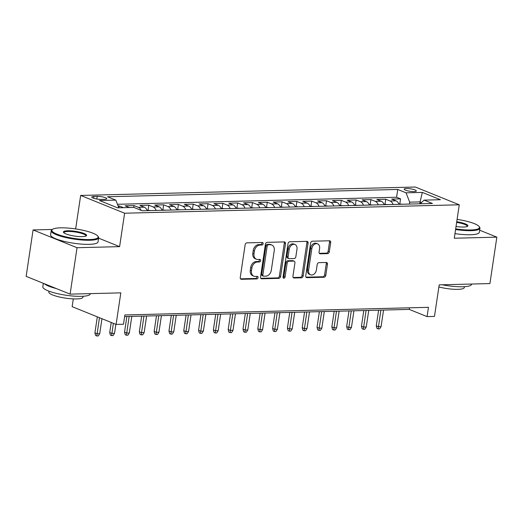 <?xml version="1.0" encoding="UTF-8"?>
<svg xmlns="http://www.w3.org/2000/svg" width="523" height="523" viewBox="0 0 523 523"><rect width="100%" height="100%" fill="white"/><g stroke="black" fill="none" stroke-linecap="round" stroke-linejoin="round"><path stroke-width="0.78" d="M263.147 243.718A1.321 0.981 112 0 0 262.624 242.522A1.321 0.981 112 0 0 262.324 242.469L246.876 242.855A1.883 1.399 112 0 0 245.15 244.712L240.247 277.523A1.883 1.399 112 0 0 240.998 279.236A1.883 1.399 112 0 0 241.43 279.308L256.871 278.922A1.321 0.981 112 0 0 258.081 277.621A1.321 0.981 112 0 0 257.558 276.425A1.321 0.981 112 0 0 257.257 276.373L255.257 276.419A6.028 4.485 112 0 1 253.871 276.177A6.028 4.485 112 0 1 251.478 270.705L251.883 267.972A6.028 4.485 112 0 1 257.408 262.023L259.408 261.971A1.321 0.981 112 0 0 260.617 260.67A1.321 0.981 112 0 0 260.094 259.473A1.321 0.981 112 0 0 259.787 259.421L257.787 259.467A6.028 4.485 112 0 1 256.401 259.225A6.028 4.485 112 0 1 254.008 253.753L254.42 251.02A6.028 4.485 112 0 1 259.944 245.071L261.938 245.019A1.321 0.981 112 0 0 263.147 243.718M256.401 259.225L255.211 258.741A6.028 4.485 112 0 1 252.825 253.269L253.23 250.537A6.028 4.485 112 0 1 258.754 244.587L260.755 244.535A1.321 0.981 112 0 0 261.958 243.234A1.321 0.981 112 0 0 261.873 242.476M240.495 278.824L255.688 278.445A1.321 0.981 112 0 0 256.891 277.138A1.321 0.981 112 0 0 256.806 276.379M253.871 276.177L252.681 275.693A6.028 4.485 112 0 1 250.288 270.228L250.7 267.488A6.028 4.485 112 0 1 256.218 261.539L258.218 261.493A1.321 0.981 112 0 0 259.428 260.186A1.321 0.981 112 0 0 259.336 259.428M406.443 188.522A6.139 1.262 8.5 0 0 404.174 189.149A6.139 1.262 8.5 0 0 407.535 190.81A6.139 1.262 8.5 0 0 414.046 191.595A6.139 1.262 8.5 0 0 416.321 190.967A6.139 1.262 8.5 0 0 412.961 189.306A6.139 1.262 8.5 0 0 406.443 188.522M327.588 253.629A1.883 1.399 112 0 0 329.313 251.766L330.693 242.561A1.883 1.399 112 0 0 329.941 240.855A1.883 1.399 112 0 0 329.51 240.776L312.362 241.208A1.883 1.399 112 0 0 310.636 243.064L305.726 275.876A1.883 1.399 112 0 0 306.478 277.589A1.883 1.399 112 0 0 306.909 277.667L324.064 277.236A1.883 1.399 112 0 0 325.79 275.373L327.45 264.252A1.883 1.399 112 0 0 326.705 262.546A1.883 1.399 112 0 0 326.267 262.468L318.925 262.651A1.883 1.399 112 0 0 317.2 264.514L316.376 270.025A5.04 3.753 112 0 1 310.603 274.797A5.04 3.753 112 0 1 308.603 270.221L311.832 248.621A5.04 3.753 112 0 1 317.605 243.855A5.04 3.753 112 0 1 319.605 248.425L319.069 252.027A1.883 1.399 112 0 0 319.815 253.733A1.883 1.399 112 0 0 320.253 253.812L327.588 253.629L326.404 253.145A1.883 1.399 112 0 0 328.13 251.288L329.503 242.084A1.883 1.399 112 0 0 329.255 240.783M52.333 229.453L33.086 229.937L77.038 247.712L70.102 294.135L120.82 292.86L116.099 324.43L123.5 324.247L124.892 314.957L428.461 307.328L427.069 316.611L434.476 316.422L439.196 284.852L489.914 283.577L496.85 237.154L479.656 230.198M77.038 247.712L119.61 246.64L124.605 213.214L459.272 204.794L454.278 238.227L496.85 237.154M285.486 243.698A1.883 1.399 112 0 0 284.741 241.992A1.883 1.399 112 0 0 284.303 241.914L267.155 242.345A1.883 1.399 112 0 0 265.429 244.202L260.526 277.013A1.883 1.399 112 0 0 261.271 278.726A1.883 1.399 112 0 0 261.709 278.798L278.857 278.367A1.883 1.399 112 0 0 280.583 276.51L285.486 243.698L284.296 243.221A1.883 1.399 112 0 0 284.054 241.92M289.755 241.776L306.909 241.345A1.883 1.399 112 0 1 307.341 241.423A1.883 1.399 112 0 1 308.086 243.13L303.183 275.941A1.883 1.399 112 0 1 301.457 277.805L294.122 277.988A1.883 1.399 112 0 1 293.684 277.909A1.883 1.399 112 0 1 292.939 276.203L294.926 262.892A1.883 1.399 112 0 0 294.181 261.186A1.883 1.399 112 0 0 293.743 261.108L288.879 261.232A1.883 1.399 112 0 0 287.153 263.089L285.081 276.942A1.321 0.981 112 0 1 283.571 278.19A1.321 0.981 112 0 1 283.048 276.994L288.029 243.633A1.883 1.399 112 0 1 289.755 241.776M70.102 294.135L26.15 276.366L33.086 229.937M399.807 203.885L400.559 198.864L391.675 199.086L396.009 200.839L390.086 200.989A7.675 4.877 88.6 0 1 393.1 204.473M385 204.258L385.752 199.237L376.861 199.459L381.202 201.211L375.279 201.362A7.675 4.877 88.6 0 1 378.292 204.846M370.192 204.63L370.938 199.609L362.053 199.832L366.394 201.584L360.465 201.734A7.675 4.877 88.6 0 1 363.478 205.219M355.385 205.003L356.13 199.982L347.246 200.204L351.58 201.956L345.657 202.107A7.675 4.877 88.6 0 1 348.671 205.585M340.571 205.376L341.323 200.355L332.438 200.577L336.773 202.329L330.85 202.479A7.675 4.877 88.6 0 1 333.864 205.957M325.764 205.748L326.515 200.727L317.631 200.95L321.965 202.702L316.042 202.852A7.675 4.877 88.6 0 1 319.056 206.33M310.956 206.121L311.708 201.1L302.824 201.322L307.158 203.074L301.235 203.225A7.675 4.877 88.6 0 1 304.249 206.703M296.149 206.493L296.901 201.473L288.016 201.695L292.35 203.447L286.427 203.597A7.675 4.877 88.6 0 1 289.441 207.075M281.341 206.866L282.093 201.845L273.209 202.068L277.543 203.82L271.62 203.97A7.675 4.877 88.6 0 1 274.634 207.448M266.534 207.239L267.286 202.218L258.401 202.44L262.736 204.192L256.813 204.343A7.675 4.877 88.6 0 1 259.826 207.821M251.726 207.611L252.472 202.591L243.587 202.813L247.928 204.565L242.005 204.715A7.675 4.877 88.6 0 1 245.012 208.193M236.919 207.984L237.664 202.963L228.78 203.186L233.114 204.938L227.191 205.088A7.675 4.877 88.6 0 1 230.205 208.566M222.105 208.35L222.857 203.336L213.972 203.558L218.307 205.31L212.384 205.461A7.675 4.877 88.6 0 1 215.398 208.939M207.298 208.723L208.049 203.709L199.165 203.931L203.499 205.683L197.576 205.833A7.675 4.877 88.6 0 1 200.59 209.311M192.49 209.095L193.242 204.081L184.358 204.303L188.692 206.055L182.769 206.206A7.675 4.877 88.6 0 1 185.783 209.684M177.683 209.468L178.435 204.447L169.55 204.676L173.884 206.428L167.961 206.578A7.675 4.877 88.6 0 1 170.975 210.056M162.875 209.841L163.627 204.82L154.743 205.049L159.077 206.801L153.154 206.951A7.675 4.877 88.6 0 1 156.168 210.429M148.068 210.213L148.82 205.193L139.935 205.421L144.27 207.173L138.347 207.324A7.675 4.877 88.6 0 1 141.177 210.37M133.731 207.422L134.012 205.565L125.121 205.794L129.423 207.533M101.331 199.407L104.587 199.328A5.949 1.223 8.5 0 0 106.784 198.72A5.949 1.223 8.5 0 0 103.528 197.112A5.949 1.223 8.5 0 0 97.219 196.347L93.963 196.432A5.949 1.223 8.5 0 0 91.767 197.04A5.949 1.223 8.5 0 0 95.016 198.648A5.949 1.223 8.5 0 0 101.331 199.407M124.605 213.214L80.66 195.439L415.321 187.025L459.272 204.794M400.559 198.864L396.578 197.256L397.742 189.457L107.503 196.753L115.818 200.119L118.806 207.794M397.742 189.457L406.057 192.817L422.349 192.412L440.399 199.708L424.114 200.119L432.429 203.48L142.184 210.782L133.875 207.415L117.583 207.827L99.527 200.525L115.818 200.119M134.012 205.565L138.347 207.324M148.82 205.193L153.154 206.951M163.627 204.82L167.961 206.578M178.435 204.447L182.769 206.206M193.242 204.081L197.576 205.833M208.049 203.709L212.384 205.461M222.857 203.336L227.191 205.088M237.664 202.963L242.005 204.715M252.472 202.591L256.813 204.343M267.286 202.218L271.62 203.97M282.093 201.845L286.427 203.597M296.901 201.473L301.235 203.225M311.708 201.1L316.042 202.852M326.515 200.727L330.85 202.479M341.323 200.355L345.657 202.107M356.13 199.982L360.465 201.734M370.938 199.609L375.279 201.362M385.752 199.237L390.086 200.989M396.578 197.256L117.44 204.277M118.924 207.794L119.198 205.938L118.093 205.97M119.198 205.938L123.5 207.677M419.779 203.8L420.067 201.904L409.699 202.166L409.417 204.062M73.312 298.894L72.148 306.661L116.099 324.43M75.94 228.976L75.253 228.878M75.665 228.865L80.66 195.439M124.651 316.565L409.254 309.407L427.069 316.611M421.564 202.512L420.067 201.904L422.349 192.412M409.496 307.805L409.254 309.407M147.283 210.651A7.675 4.877 -91.4 0 0 144.27 207.173M162.091 210.279A7.675 4.877 -91.4 0 0 159.077 206.801M176.898 209.906A7.675 4.877 -91.4 0 0 173.884 206.428M191.706 209.533A7.675 4.877 -91.4 0 0 188.692 206.055M206.513 209.161A7.675 4.877 -91.4 0 0 203.499 205.683M221.321 208.788A7.675 4.877 -91.4 0 0 218.307 205.31M236.128 208.416A7.675 4.877 -91.4 0 0 233.114 204.938M250.942 208.043A7.675 4.877 -91.4 0 0 247.928 204.565M265.749 207.67A7.675 4.877 -91.4 0 0 262.736 204.192M280.557 207.298A7.675 4.877 -91.4 0 0 277.543 203.82M295.364 206.931A7.675 4.877 -91.4 0 0 292.35 203.447M310.172 206.559A7.675 4.877 -91.4 0 0 307.158 203.074M324.979 206.186A7.675 4.877 -91.4 0 0 321.965 202.702M339.787 205.814A7.675 4.877 -91.4 0 0 336.773 202.329M354.594 205.441A7.675 4.877 -91.4 0 0 351.58 201.956M369.401 205.068A7.675 4.877 -91.4 0 0 366.394 201.584M384.215 204.696A7.675 4.877 -91.4 0 0 381.202 201.211M424.114 200.119L420.204 203.787M399.023 204.323A7.675 4.877 -91.4 0 0 396.009 200.839M409.699 202.166L406.057 192.817M119.61 246.64L98.592 238.142M260.774 278.314L277.667 277.89A1.883 1.399 112 0 0 279.393 276.033L284.296 243.221M268.371 244.856A1.321 0.981 112 0 0 267.161 246.156L262.86 274.961A1.321 0.981 112 0 0 263.383 276.157A1.321 0.981 112 0 0 263.684 276.209L265.795 276.157A6.028 4.485 112 0 0 271.319 270.208L274.261 250.517A6.028 4.485 112 0 0 271.868 245.052A6.028 4.485 112 0 0 270.483 244.803L267.181 244.378A1.321 0.981 112 0 0 265.978 245.679L267.161 246.156M263.383 276.157L262.193 275.673A1.321 0.981 112 0 1 261.67 274.477L265.978 245.679M271.868 245.052L270.679 244.568A6.028 4.485 112 0 0 269.293 244.326L270.483 244.803M267.181 244.378L269.293 244.326M293.187 277.497L300.274 277.321A1.883 1.399 112 0 0 302 275.464L306.903 242.652A1.883 1.399 112 0 0 306.655 241.351M294.181 261.186L292.991 260.702A1.883 1.399 112 0 0 292.56 260.624L287.689 260.748A1.883 1.399 112 0 0 285.963 262.611L283.891 276.464L285.081 276.942M283.093 277.654A1.321 0.981 112 0 0 283.891 276.464M296.992 249.085A5.04 3.753 112 0 0 294.992 244.516A5.04 3.753 112 0 0 289.212 249.281L288.075 256.891A1.883 1.399 112 0 0 288.827 258.597A1.883 1.399 112 0 0 289.258 258.676L294.129 258.558A1.883 1.399 112 0 0 295.855 256.695L296.992 249.085M294.992 244.516L293.802 244.032A5.04 3.753 112 0 0 288.029 248.798L289.212 249.281M288.827 258.597L287.637 258.12A1.883 1.399 112 0 1 286.892 256.414L288.029 248.798M319.318 253.328L326.404 253.145M317.605 243.855L316.422 243.372A5.04 3.753 112 0 0 310.642 248.144L311.832 248.621M310.603 274.797L309.413 274.314A5.04 3.753 112 0 1 307.413 269.744L310.642 248.144M305.975 277.177L322.874 276.752A1.883 1.399 112 0 0 324.6 274.895L326.26 263.775A1.883 1.399 112 0 0 326.012 262.474M99.716 333.7L98.291 335.936L96.807 335.975L95.617 335.498L94.911 332.903L97.049 333.772L99.716 333.7L101.959 318.71M96.807 335.975L99.455 317.696M94.911 332.903L97.317 316.833M60.518 227.838A23.404 4.805 8.5 0 0 52.522 229.316A23.404 4.805 8.5 0 0 62.544 236.004A23.404 4.805 8.5 0 0 89.498 239.56A23.404 4.805 8.5 0 0 97.788 236.082A23.404 4.805 8.5 0 0 60.518 227.838M97.788 236.082L98.265 236.697A23.98 4.923 -171.5 0 1 98.644 237.802A23.98 4.923 -171.5 0 1 89.773 240.26A23.98 4.923 -171.5 0 1 64.329 237.194A23.98 4.923 -171.5 0 1 51.208 230.708A23.98 4.923 -171.5 0 1 51.888 229.767L52.522 229.316M67.761 230.767A11.702 2.399 -171.5 0 1 81.242 232.545A11.702 2.399 -171.5 0 1 86.249 235.886A11.702 2.399 -171.5 0 1 82.255 236.625A11.702 2.399 -171.5 0 1 63.616 232.506A11.702 2.399 -171.5 0 1 67.761 230.767M85.85 236.102A11.127 2.282 8.5 0 0 85.929 235.899A11.127 2.282 8.5 0 0 79.836 232.892A11.127 2.282 8.5 0 0 68.036 231.467A11.127 2.282 8.5 0 0 63.917 232.611A11.127 2.282 8.5 0 0 63.937 232.827M90.296 293.625L90.263 293.88A23.98 4.923 -171.5 0 1 81.392 296.338A23.98 4.923 -171.5 0 1 55.948 293.272A23.98 4.923 -171.5 0 1 42.827 286.794L43.344 283.316M56.229 288.526A23.98 4.923 -171.5 0 1 44.324 283.714M83.118 296.266L82.98 297.162A17.266 3.543 -171.5 0 1 76.593 298.934A17.266 3.543 -171.5 0 1 58.275 296.724A17.266 3.543 -171.5 0 1 48.829 292.056L48.959 291.161M98.644 237.802L98.03 241.881A23.98 4.923 -171.5 0 1 89.158 244.346A23.98 4.923 -171.5 0 1 63.721 241.28A23.98 4.923 -171.5 0 1 50.594 234.794L51.208 230.708M455.677 228.871A23.404 4.805 8.5 0 0 470.811 229.97A23.404 4.805 8.5 0 0 479.101 226.492A23.404 4.805 8.5 0 0 457.095 219.366M479.101 226.492L479.578 227.113A23.98 4.923 -171.5 0 1 479.951 228.211A23.98 4.923 -171.5 0 1 471.086 230.669A23.98 4.923 -171.5 0 1 455.572 229.545M456.742 221.739A11.702 2.399 -171.5 0 1 467.562 226.296A11.702 2.399 -171.5 0 1 463.568 227.041A11.702 2.399 -171.5 0 1 456.03 226.492M467.163 226.511A11.127 2.282 8.5 0 0 467.242 226.309A11.127 2.282 8.5 0 0 456.638 222.419M471.609 284.041L471.569 284.29A23.98 4.923 -171.5 0 1 462.705 286.754A23.98 4.923 -171.5 0 1 442.236 284.78M464.424 286.676L464.293 287.572A17.266 3.543 -171.5 0 1 457.906 289.343A17.266 3.543 -171.5 0 1 438.882 286.957M479.951 228.211L479.343 232.297A23.98 4.923 -171.5 0 1 470.471 234.755A23.98 4.923 -171.5 0 1 454.964 233.631M114.524 333.328L113.099 335.563L111.615 335.603L110.431 335.125L109.719 332.53L111.857 333.399L114.524 333.328L115.871 324.338M111.615 335.603L113.367 323.325M109.719 332.53L111.229 322.462M150.65 210.566L147.107 210.239M129.331 332.955L127.906 335.197L126.422 335.23L125.239 334.753L124.533 332.157L126.671 333.027L129.331 332.955L131.809 316.382M126.422 335.23L129.142 316.448M124.533 332.157L126.867 316.507M165.458 210.194L161.914 209.867M144.139 332.582L142.714 334.825L141.23 334.857L140.046 334.38L139.34 331.785L141.478 332.654L144.139 332.582L146.617 316.01M141.23 334.857L143.956 316.075M139.34 331.785L141.674 316.134M180.265 209.821L176.722 209.494M158.953 332.21L157.521 334.452L156.044 334.485L154.854 334.007L154.148 331.412L156.285 332.282L158.953 332.21L161.424 315.637M156.044 334.485L158.763 315.702M154.148 331.412L156.488 315.761M195.072 209.448L191.529 209.122M173.76 331.837L172.329 334.079L170.851 334.112L169.661 333.635L168.955 331.039L171.093 331.909L173.76 331.837L176.238 315.264M170.851 334.112L173.571 315.33M168.955 331.039L171.296 315.389M209.88 209.076L206.337 208.749M188.568 331.464L187.136 333.707L185.658 333.739L184.469 333.262L183.763 330.667L185.9 331.536L188.568 331.464L191.045 314.892M185.658 333.739L188.378 314.957M183.763 330.667L186.103 315.016M224.687 208.703L221.144 208.376M203.375 331.098L201.943 333.334L200.466 333.367L199.276 332.889L198.57 330.301L200.708 331.164L203.375 331.098L205.853 314.519M200.466 333.367L203.186 314.584M198.57 330.301L200.91 314.643M239.495 208.331L235.958 208.004M218.183 330.726L216.757 332.961L215.273 332.994L214.084 332.517L213.377 329.928L215.515 330.791L218.183 330.726L220.66 314.146M215.273 332.994L217.993 314.218M213.377 329.928L215.718 314.271M254.302 207.958L250.765 207.631M232.99 330.353L231.565 332.589L230.081 332.621L228.891 332.144L228.185 329.555L230.323 330.418L232.99 330.353L235.468 313.774M230.081 332.621L232.8 313.846M228.185 329.555L230.525 313.898M269.11 207.592L265.573 207.258M247.797 329.98L246.372 332.216L244.888 332.255L243.705 331.772L242.992 329.183L245.137 330.046L247.797 329.98L250.275 313.401M244.888 332.255L247.608 313.473M242.992 329.183L245.333 313.525M283.924 207.219L280.38 206.886M262.605 329.608L261.18 331.844L259.696 331.883L258.512 331.399L257.806 328.81L259.944 329.673L262.605 329.608L265.083 313.029M259.696 331.883L262.422 313.1M257.806 328.81L260.14 313.153M298.731 206.846L295.188 206.513M277.412 329.235L275.987 331.471L274.503 331.51L273.32 331.026L272.614 328.437L274.752 329.3L277.412 329.235L279.89 312.656M274.503 331.51L277.229 312.728M272.614 328.437L274.954 312.78M313.539 206.474L309.995 206.14M292.226 328.862L290.795 331.098L289.317 331.137L288.127 330.654L287.421 328.065L289.559 328.928L292.226 328.862L294.697 312.283M289.317 331.137L292.037 312.355M287.421 328.065L289.762 312.408M328.346 206.101L324.803 205.768M307.034 328.49L305.602 330.726L304.125 330.765L302.935 330.281L302.229 327.692L304.366 328.555L307.034 328.49L309.511 311.911M304.125 330.765L306.844 311.983M302.229 327.692L304.569 312.035M343.153 205.729L339.61 205.395M321.841 328.117L320.409 330.353L318.932 330.392L317.742 329.908L317.036 327.32L319.174 328.183L321.841 328.117L324.319 311.545M318.932 330.392L321.652 311.61M317.036 327.32L319.376 311.669M357.961 205.356L354.417 205.029M336.649 327.744L335.217 329.98L333.739 330.02L332.55 329.536L331.844 326.947L333.981 327.81L336.649 327.744L339.126 311.172M333.739 330.02L336.459 311.237M331.844 326.947L334.184 311.296M372.768 204.983L369.231 204.656M351.456 327.372L350.031 329.608L348.547 329.647L347.357 329.163L346.651 326.574L348.789 327.437L351.456 327.372L353.934 310.799M348.547 329.647L351.266 310.865M346.651 326.574L348.991 310.924M387.576 204.611L384.039 204.284M366.263 326.999L364.838 329.235L363.354 329.274L362.164 328.79L361.458 326.202L363.596 327.065L366.263 326.999L368.741 310.427M363.354 329.274L366.074 310.492M361.458 326.202L363.799 310.551M402.39 204.238L398.846 203.911M381.071 326.627L379.646 328.862L378.162 328.902L376.978 328.418L376.272 325.829L378.41 326.692L381.071 326.627L383.549 310.054M378.162 328.902L380.881 310.119M376.272 325.829L378.606 310.178M93.689 198.269L93.963 196.432M96.82 199.028L97.219 196.347M258.754 244.587L259.944 245.071M253.23 250.537L254.42 251.02M252.825 253.269L254.008 253.753M258.218 261.493L259.408 261.971M256.218 261.539L257.408 262.023M250.7 267.488L251.883 267.972M250.288 270.228L251.478 270.705M255.688 278.445L256.871 278.922M240.632 278.988L241.43 279.308M260.755 244.535L261.938 245.019M279.393 276.033L280.583 276.51M277.667 277.89L278.857 278.367M260.905 278.478L261.709 278.798M261.67 274.477L262.86 274.961M306.903 242.652L308.086 243.13M302 275.464L303.183 275.941M300.274 277.321L301.457 277.805M293.318 277.661L294.122 277.988M292.56 260.624L293.743 261.108M287.689 260.748L288.879 261.232M285.963 262.611L287.153 263.089M286.892 256.414L288.075 256.891M319.448 253.492L320.253 253.812M307.413 269.744L308.603 270.221M326.26 263.775L327.45 264.252M324.6 274.895L325.79 275.373M322.874 276.752L324.064 277.236M306.112 277.34L306.909 277.667M329.503 242.084L330.693 242.561M328.13 251.288L329.313 251.766"/></g></svg>
